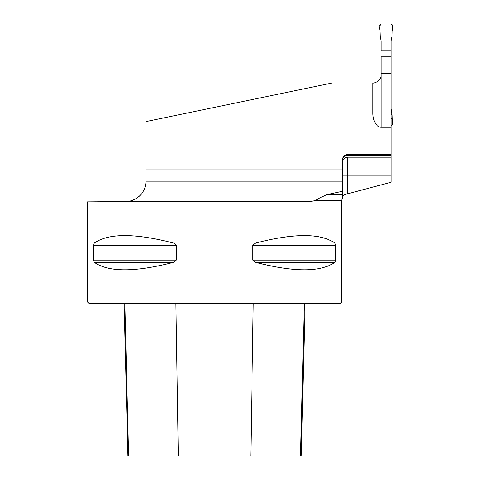 <?xml version="1.0" encoding="UTF-8"?>
<svg xmlns="http://www.w3.org/2000/svg" width="480" height="480" viewBox="0 0 480 480"><rect width="100%" height="100%" fill="white"/><g stroke="black" fill="none" stroke-linecap="round" stroke-linejoin="round"><path stroke-width="0.72" d="M347.484 193.842L391.194 182.226L391.194 175.962L347.484 175.962L347.484 193.842L344.844 194.574L342.402 196.398L342.402 169.866L145.968 169.866L145.968 121.584L332.238 82.956L372.894 82.956C372.492 83.742 381.438 81.582 381.03 74.826L381.03 56.838L391.194 56.838L391.194 50.928L381.03 50.928L381.03 40.8L380.178 36.642L379.746 25.014L380.76 24L391.458 24L392.478 25.014L392.154 30.948L380.07 30.948M391.194 175.962L391.194 155.232L347.484 155.232C344.352 155.58 342.654 157.344 342.402 160.512M373.818 82.902A8.13 8.13 0 0 1 372.9 82.956L372.894 113.088A14.178 8.13 90 0 0 381.03 127.266L391.194 127.266L391.194 56.838M342.402 191.316L327.186 194.574C322.23 196.578 318.396 198.546 315.696 200.466L310.632 201.498L127.056 201.498C134.124 201.51 145.842 194.58 145.968 181.218L145.968 174.948L342.402 174.948M127.056 201.498L130.77 200.892M132.432 200.382L136.494 198.408L139.482 196.104M391.194 127.266L391.194 154.614L347.484 154.614A5.082 5.082 0 0 0 342.402 159.696L342.402 169.866M391.194 157.194L347.484 157.194C344.16 157.764 342.468 159.786 342.402 163.266M391.194 154.614L391.194 155.232M315.696 200.466L341.64 200.466L341.64 302.004L87.522 302.004L87.522 201.882L125.82 201.546M310.632 201.498C265.242 201.978 173.958 202.008 124.74 201.558M93.42 260.13L93.42 245.28L94.302 243.078C108.522 233.094 134.97 233.094 173.64 243.078L176.316 245.28L176.316 260.13L173.64 262.332C134.97 272.316 108.522 272.316 94.302 262.332L93.42 260.13L176.316 260.13M334.86 243.078L335.742 245.28L335.742 260.13L334.86 262.332C320.64 272.316 294.198 272.316 255.522 262.332L252.852 260.13L252.852 245.28L255.522 243.078C294.198 233.094 320.64 233.094 334.86 243.078L255.522 243.078M145.968 169.866L145.968 174.948M341.64 302.004L340.116 303.528L89.046 303.528L87.522 302.004M124.104 303.528L127.932 456L301.23 456L305.064 303.528M381.03 73.554L391.194 73.554M342.402 196.398L342.402 194.574L327.186 194.574M392.154 30.948L380.07 30.948C379.398 28.164 379.626 25.848 380.76 24L391.458 24C392.592 25.848 392.826 28.164 392.154 30.948L392.046 36.642L391.194 40.8L391.194 50.928M391.194 108.852L392.118 114.714L391.194 114.714M392.118 114.714L392.478 124.632L391.194 125.646M392.118 34.932L380.1 34.932M392.154 118.698L391.194 118.698M145.968 181.17L342.402 181.17M253.236 303.528L250.824 456M304.314 303.528L300.534 456M124.848 303.528L128.634 456M175.926 303.528L178.338 456M255.522 262.332L334.86 262.332M252.852 260.13L335.742 260.13M252.852 245.28L335.742 245.28M94.302 243.078L173.64 243.078M93.42 245.28L176.316 245.28M94.302 262.332L173.64 262.332M381.03 74.826L381.03 127.266M347.484 154.614L347.484 155.232M347.484 157.194L347.484 175.962L342.402 175.962M342.444 197.436L341.64 200.466"/></g></svg>
